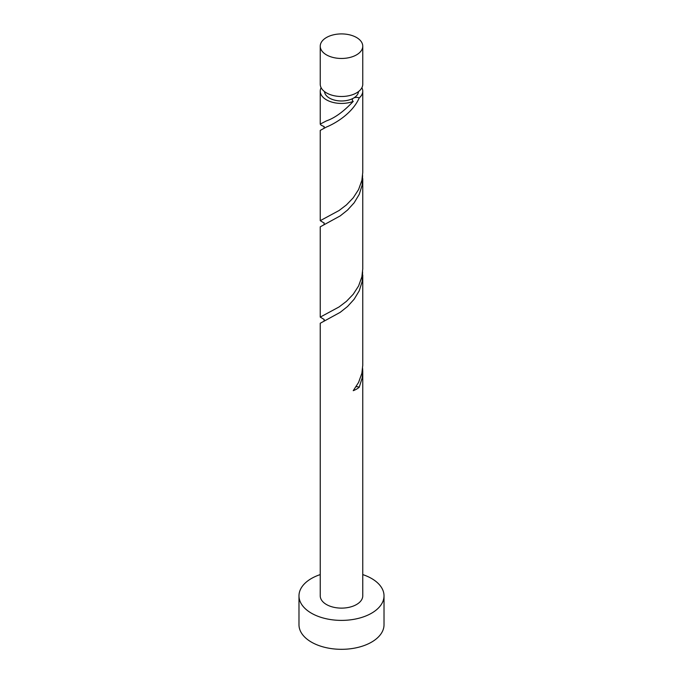 <?xml version="1.0" encoding="UTF-8"?>
<svg xmlns="http://www.w3.org/2000/svg" width="683" height="683" viewBox="0 0 683 683"><rect width="100%" height="100%" fill="white"/><g stroke="black" fill="none" stroke-linecap="round" stroke-linejoin="round"><path stroke-width="1.02" d="M326.465 54.871A21.258 12.277 0 0 0 349.636 57.526A21.258 12.277 0 0 0 362.758 46.188A21.258 12.277 0 0 0 356.535 37.505A21.258 12.277 0 0 0 333.364 34.85A21.258 12.277 0 0 0 320.242 46.188A21.258 12.277 0 0 0 326.465 54.871M362.758 46.188L362.758 84.222A21.258 12.277 180 0 1 349.636 95.56A21.258 12.277 180 0 1 326.465 92.897A21.258 12.277 180 0 1 320.242 84.222L320.242 46.188M358.49 91.599A17.007 9.818 180 0 1 353.529 98.104A17.007 9.818 180 0 1 329.471 98.104A17.007 9.818 180 0 1 324.51 91.599M320.242 574.591A42.517 24.545 0 0 0 298.983 595.849A42.517 24.545 0 0 0 311.439 613.206A42.517 24.545 0 0 0 357.772 618.525A42.517 24.545 0 0 0 384.017 595.849A42.517 24.545 0 0 0 371.561 578.484A42.517 24.545 0 0 0 362.758 574.591M298.983 595.849L298.983 624.774A42.517 24.545 0 0 0 311.439 642.131A42.517 24.545 0 0 0 357.772 647.45A42.517 24.545 0 0 0 384.017 624.774L384.017 595.849M356.133 386.689A4.252 2.459 180 0 1 359.224 387.235L362.169 377.972L362.758 371.475L362.758 595.849A21.258 12.277 0 0 1 349.636 607.187A21.258 12.277 0 0 1 326.465 604.523A21.258 12.277 0 0 1 320.242 595.849L320.242 323.255L340.194 312.344L347.527 306.505L354.136 299.248L359.224 290.804L362.169 281.541L362.63 271.971M362.758 371.475L362.63 368.402M359.224 387.235A21.258 12.277 180 0 1 353.239 390.685L358.592 382.395L361.888 373.225L362.758 365.32L362.758 275.044M361.888 87.689A21.258 12.277 180 0 1 362.758 91.163L362.758 172.458L361.888 180.363L358.592 189.532L353.239 197.822L346.469 204.883L339.101 210.501L320.242 220.677L320.242 130.393L326.465 127.021C335.319 123.435 352.437 113.378 359.224 97.942A4.252 2.459 0 0 0 353.529 98.104A4.252 2.459 0 0 0 352.539 99.001A4.252 2.459 0 0 0 353.239 101.391A21.258 12.277 180 0 1 326.465 99.838A21.258 12.277 180 0 1 320.242 91.163A21.258 12.277 180 0 1 321.112 87.689M353.239 101.391C343.686 111.542 334.755 118.031 326.465 120.874L320.284 124.058L321.112 125.185L324.246 126.654M362.758 91.163A21.258 12.277 180 0 1 359.224 97.942M362.758 178.613L362.758 268.889L361.888 276.794L358.592 285.964L353.239 294.253L346.469 301.314L339.101 306.932L320.242 317.108L320.242 226.824L340.194 215.913L347.527 210.074L354.136 202.817L359.224 194.373L362.169 185.11L362.63 175.54M320.242 220.677L324.246 223.085M320.242 317.108L324.246 319.516M320.242 91.163L320.242 124.246M324.041 321.036L324.109 319.371M324.041 224.605L324.109 222.94M324.041 128.173L324.109 126.509"/></g></svg>
